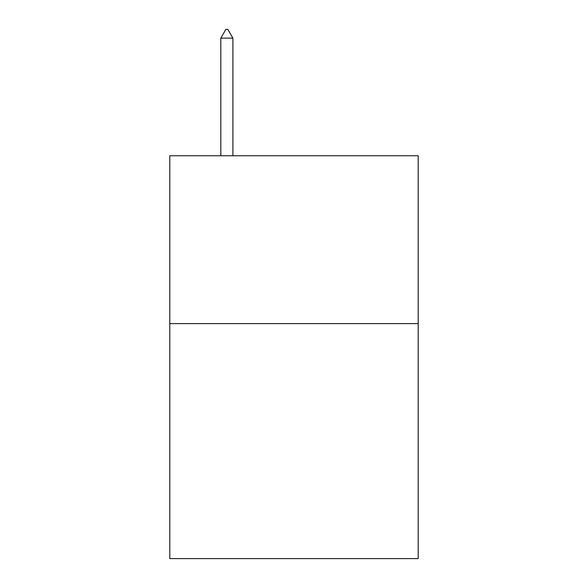 <?xml version="1.0" encoding="UTF-8"?>
<svg xmlns="http://www.w3.org/2000/svg" width="588" height="588" viewBox="0 0 588 588"><rect width="100%" height="100%" fill="white"/><g stroke="black" fill="none" stroke-linecap="round" stroke-linejoin="round"><path stroke-width="0.88" d="M418.208 323.606L418.208 558.6L169.792 558.6L169.792 155.761L418.208 155.761L418.208 323.606L169.792 323.606M232.899 38.132L227.865 29.4L225.851 29.4L220.816 38.132L232.899 38.132L232.899 155.761M220.816 38.132L220.816 155.761"/></g></svg>
